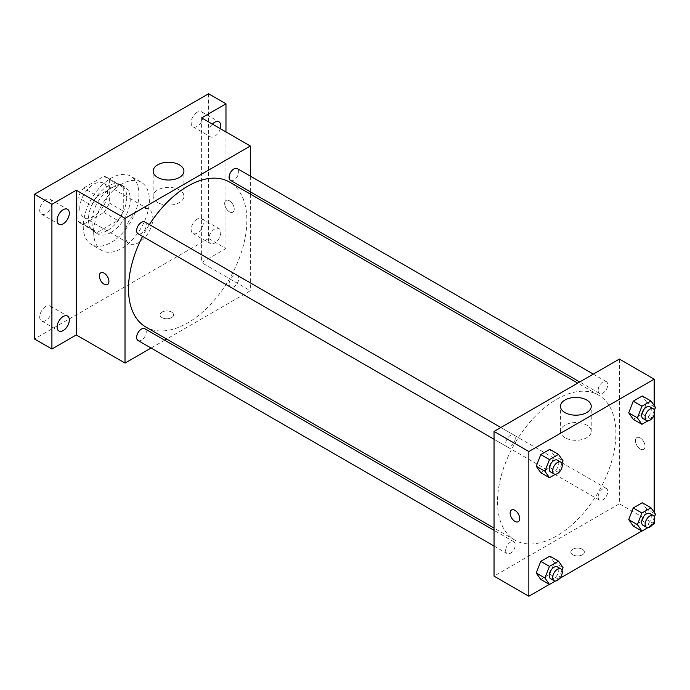<?xml version="1.0" encoding="UTF-8"?>
<svg xmlns="http://www.w3.org/2000/svg" width="690" height="690" viewBox="0 0 690 690"><rect width="100%" height="100%" fill="white"/><g stroke="black" fill="none" stroke-linecap="round" stroke-linejoin="round"><path stroke-width="0.52" stroke-dasharray="3.45 2.59" d="M125.019 234.453A19.691 11.368 120 0 0 129.09 243.466A19.691 11.368 120 0 0 148.79 232.099A19.691 11.368 120 0 0 148.79 209.355A19.691 11.368 120 0 0 133.61 214.633A19.691 11.368 120 0 0 125.019 234.453M79.755 208.32A19.691 11.368 120 0 0 83.835 217.341A19.691 11.368 120 0 0 103.526 205.965A19.691 11.368 120 0 0 103.526 183.23A19.691 11.368 120 0 0 88.355 188.508A19.691 11.368 120 0 0 79.755 208.32M83.473 188.094L103.897 176.295A26.444 15.266 120 0 1 106.907 177.382A26.444 15.266 120 0 1 109.348 179.443L109.348 203.033A26.444 15.266 120 0 1 103.897 212.477L83.473 224.267A26.444 15.266 120 0 1 80.463 223.189A26.444 15.266 120 0 1 78.013 221.119L78.013 197.53A26.444 15.266 120 0 1 83.473 188.094L97.394 196.133L117.826 184.334L103.897 176.295M103.897 212.477L117.826 220.515L97.394 232.314L83.473 224.267M78.013 221.119L91.942 229.166L91.942 205.577L78.013 197.53M91.942 229.166A26.444 15.266 120 0 0 94.383 231.228A26.444 15.266 120 0 0 97.394 232.314M117.826 220.515A26.444 15.266 120 0 0 123.277 211.071L109.348 203.033M117.826 184.334A26.444 15.266 120 0 1 120.836 185.42A26.444 15.266 120 0 1 123.277 187.482L123.277 211.071M97.394 196.133A26.444 15.266 120 0 0 91.942 205.577M107.606 230.434A27.082 15.637 -60 0 1 94.073 231.771A27.082 15.637 -60 0 1 94.073 200.505A27.082 15.637 -60 0 1 121.147 184.868A27.082 15.637 -60 0 1 125.295 206.569A27.082 15.637 -60 0 1 107.606 230.434M111.09 232.444A27.082 15.637 120 0 0 128.78 208.578A27.082 15.637 120 0 0 124.631 186.887A27.082 15.637 120 0 0 103.759 194.14A27.082 15.637 120 0 0 91.942 221.387A27.082 15.637 120 0 0 97.549 233.781A27.082 15.637 120 0 0 111.09 232.444M123.277 187.482L109.348 179.443M83.24 226.415A39.39 22.744 120 0 0 91.399 244.441A39.39 22.744 120 0 0 130.781 221.706A39.39 22.744 120 0 0 130.781 176.226A39.39 22.744 120 0 0 100.43 186.774A39.39 22.744 120 0 0 83.24 226.415M93.685 232.444A39.39 22.744 120 0 0 101.844 250.47A39.39 22.744 120 0 0 141.226 227.735A39.39 22.744 120 0 0 141.226 182.255A39.39 22.744 120 0 0 110.874 192.803A39.39 22.744 120 0 0 93.685 232.444M197.254 112.22A8.625 4.977 120 0 0 191.622 119.819A8.625 4.977 120 0 0 192.941 126.736A8.625 4.977 120 0 0 201.566 121.751A8.625 4.977 120 0 0 201.566 111.789A8.625 4.977 120 0 0 197.254 112.22M45.816 199.651A8.625 4.977 120 0 0 40.175 207.25A8.625 4.977 120 0 0 41.504 214.167A8.625 4.977 120 0 0 50.129 209.182A8.625 4.977 120 0 0 50.129 199.22A8.625 4.977 120 0 0 45.816 199.651M45.816 306.42A8.625 4.977 120 0 0 40.175 314.019A8.625 4.977 120 0 0 41.504 320.936A8.625 4.977 120 0 0 50.129 315.951A8.625 4.977 120 0 0 50.129 305.998A8.625 4.977 120 0 0 45.816 306.42M197.254 218.989A8.625 4.977 120 0 0 191.622 226.587A8.625 4.977 120 0 0 192.941 233.505A8.625 4.977 120 0 0 201.566 228.519A8.625 4.977 120 0 0 201.566 218.558A8.625 4.977 120 0 0 197.254 218.989M208.57 93.754L208.57 238.473L34.5 338.971M225.975 131.945L225.975 248.521L208.57 238.473M225.975 248.521L201.609 262.597L250.341 290.731L166.644 339.057M164.677 340.196L151.084 348.036M162.003 317.616A6.771 3.907 0 0 0 169.386 318.461A6.771 3.907 0 0 0 173.561 314.856A6.771 3.907 0 0 0 166.79 310.94A6.771 3.907 0 0 0 160.02 314.856A6.771 3.907 0 0 0 162.003 317.616A6.771 3.907 0 0 0 169.386 318.461A6.771 3.907 0 0 0 173.561 314.847A6.771 3.907 0 0 0 166.79 310.94A6.771 3.907 0 0 0 160.02 314.847A6.771 3.907 0 0 0 162.003 317.616M220.317 128.676A8.625 4.977 -60 0 1 214.659 136.353A8.625 4.977 -60 0 1 210.347 136.784A8.625 4.977 -60 0 1 212.382 124.097M214.659 243.121A8.625 4.977 -60 0 1 210.347 243.553A8.625 4.977 -60 0 1 209.027 236.636A8.625 4.977 -60 0 1 214.659 229.037A8.625 4.977 -60 0 1 218.972 228.614A8.625 4.977 -60 0 1 220.3 235.523A8.625 4.977 -60 0 1 214.659 243.121M201.609 117.878L201.609 262.597M145.832 327.034A83.697 48.326 120 0 0 229.529 278.717A83.697 48.326 120 0 0 229.529 182.065M149.368 224.586A83.697 48.326 120 0 0 142.571 236.351M250.341 176.114L250.341 191.811M250.341 194.088L250.341 290.731M230.512 180.357A6.796 3.924 120 0 0 237.308 176.433A6.796 3.924 120 0 0 237.308 168.593M138.052 340.515A6.796 3.924 120 0 0 144.848 336.591A6.796 3.924 120 0 0 144.848 328.742M229.106 284.021A6.796 3.924 120 0 0 230.512 287.126A6.796 3.924 120 0 0 237.308 283.211A6.796 3.924 120 0 0 237.308 275.362A6.796 3.924 120 0 0 232.073 277.182A6.796 3.924 120 0 0 229.106 284.021M144.848 221.973A6.796 3.924 -60 0 1 146.254 225.087A6.796 3.924 -60 0 1 143.287 231.926A6.796 3.924 -60 0 1 138.052 233.746M224.673 203.55A6.771 3.907 -120 0 0 227.622 210.364A6.771 3.907 -120 0 0 232.84 212.175A6.771 3.907 -120 0 0 232.84 204.361A6.771 3.907 -120 0 0 226.07 200.454A6.771 3.907 -120 0 0 224.673 203.55A6.771 3.907 -120 0 0 227.622 210.364A6.771 3.907 -120 0 0 232.84 212.175A6.771 3.907 -120 0 0 232.84 204.361A6.771 3.907 -120 0 0 226.07 200.454A6.771 3.907 -120 0 0 224.664 203.55M100.749 272.809L100.74 272.809A6.771 3.907 60 0 1 105.958 274.62A6.771 3.907 60 0 1 108.917 281.434A6.771 3.907 60 0 1 107.519 284.53L107.511 284.53M157.656 202.532A15.387 8.884 180 0 1 153.145 196.253A15.387 8.884 180 0 1 168.533 187.37A15.387 8.884 180 0 1 183.92 196.253A15.387 8.884 180 0 1 174.423 204.464A15.387 8.884 180 0 1 157.656 202.532M497.525 501.777A83.697 48.326 120 0 0 514.861 540.089A83.697 48.326 120 0 0 598.558 491.772A83.697 48.326 120 0 0 598.558 395.12A83.697 48.326 120 0 0 534.06 417.545A83.697 48.326 120 0 0 497.525 501.777M515.275 438.141A6.796 3.924 -60 0 1 512.308 444.981A6.796 3.924 -60 0 1 507.072 446.801A6.796 3.924 -60 0 1 507.072 438.952A6.796 3.924 -60 0 1 513.869 435.028A6.796 3.924 -60 0 1 515.275 438.141M598.135 497.076A6.796 3.924 120 0 0 599.541 500.181A6.796 3.924 120 0 0 606.337 496.265A6.796 3.924 120 0 0 606.337 488.416A6.796 3.924 120 0 0 601.102 490.236A6.796 3.924 120 0 0 598.135 497.076M505.666 550.456A6.796 3.924 120 0 0 507.072 553.57A6.796 3.924 120 0 0 513.869 549.645A6.796 3.924 120 0 0 513.869 541.797A6.796 3.924 120 0 0 508.634 543.616A6.796 3.924 120 0 0 505.666 550.456M598.135 390.307A6.796 3.924 120 0 0 599.541 393.412A6.796 3.924 120 0 0 606.337 389.488A6.796 3.924 120 0 0 606.337 381.648A6.796 3.924 120 0 0 601.102 383.468A6.796 3.924 120 0 0 598.135 390.307M619.37 359.067L619.37 503.786L494.04 576.141M654.18 523.883L619.37 503.786M652.179 525.047L641.829 531.024M559.719 578.427L549.361 584.404M572.803 554.786A6.771 3.907 0 0 0 580.187 555.64A6.771 3.907 0 0 0 584.361 552.026A6.771 3.907 0 0 0 577.59 548.119A6.771 3.907 0 0 0 570.82 552.026A6.771 3.907 0 0 0 572.803 554.786A6.771 3.907 0 0 0 580.187 555.631A6.771 3.907 0 0 0 584.361 552.026A6.771 3.907 0 0 0 577.59 548.11A6.771 3.907 0 0 0 570.82 552.026A6.771 3.907 0 0 0 572.803 554.786M646.797 402.408L642.278 395.974L646.797 402.408L642.278 414.06L633.23 419.287L642.278 414.06L646.797 402.408L655.5 407.436M554.329 562.566L549.809 556.131L554.329 562.566L549.809 574.218L540.762 579.436L549.809 574.218L554.329 562.566L563.031 567.585M654.18 405.556L654.18 414.802M654.18 512.334L654.18 521.571M646.797 509.177L642.278 502.743L646.797 509.177L642.278 520.829L633.23 526.056L642.278 520.829L646.797 509.177L655.5 514.205M554.329 455.788L549.809 449.354L554.329 455.788L549.809 467.449L540.762 472.667L549.809 467.449L554.329 455.788L563.031 460.817M635.473 440.72A6.771 3.907 -120 0 0 638.423 447.534A6.771 3.907 -120 0 0 643.641 449.354A6.771 3.907 -120 0 0 643.641 441.531A6.771 3.907 -120 0 0 636.87 437.624A6.771 3.907 -120 0 0 635.473 440.72A6.771 3.907 -120 0 0 638.423 447.534A6.771 3.907 -120 0 0 643.641 449.354A6.771 3.907 -120 0 0 643.641 441.531A6.771 3.907 -120 0 0 636.87 437.624A6.771 3.907 -120 0 0 635.473 440.729M511.549 509.979L511.54 509.979A6.771 3.907 60 0 1 516.767 511.799A6.771 3.907 60 0 1 519.717 518.604A6.771 3.907 60 0 1 518.319 521.709L518.311 521.709M564.972 437.702A15.387 8.884 180 0 1 560.47 431.423A15.387 8.884 180 0 1 575.857 422.539A15.387 8.884 180 0 1 591.235 431.423A15.387 8.884 180 0 1 581.739 439.625A15.387 8.884 180 0 1 564.972 437.702M561.979 463.533L558.512 472.469L555.433 474.246M550.594 471.925A6.796 3.924 120 0 0 557.391 468.001A6.796 3.924 120 0 0 557.391 460.152M558.512 472.469L549.809 467.449M654.448 410.145L650.981 419.089L647.901 420.865M643.054 418.537A6.796 3.924 120 0 0 649.851 414.612A6.796 3.924 120 0 0 649.851 406.772M650.981 419.089L642.278 414.06M561.979 570.302L558.512 579.246L555.433 581.014M550.594 578.694A6.796 3.924 120 0 0 557.391 574.77A6.796 3.924 120 0 0 557.391 566.921M558.512 579.246L549.809 574.218M654.448 516.922L650.981 525.858L647.901 527.634M643.054 525.306A6.796 3.924 120 0 0 649.851 521.39A6.796 3.924 120 0 0 649.851 513.541M650.981 525.858L642.278 520.829M83.835 217.341L129.09 243.466M103.526 183.23L148.79 209.355M124.631 186.887L121.147 184.868M97.549 233.781L94.073 231.771M120.836 185.42L106.907 177.382M94.383 231.228L80.463 223.189M141.226 182.255L130.781 176.226M101.844 250.47L91.399 244.441M192.941 233.505L210.347 243.553M201.566 218.558L218.972 228.614M41.504 320.936L58.909 330.984M50.129 305.998L67.534 316.046M41.504 214.167L58.909 224.215M50.129 199.22L67.534 209.277M192.941 126.736L210.347 136.784M201.566 111.789L218.972 121.845M183.92 196.253L183.92 171.137M153.145 196.253L153.145 171.137M598.558 395.12L577.737 383.105M514.861 540.089L494.04 528.074M494.04 439.271L507.072 446.801M500.837 427.507L513.869 435.028M606.337 488.416L237.308 275.362M599.541 500.181L230.512 287.126M513.869 541.797L494.04 530.351M507.072 553.57L494.04 546.04M606.337 381.648L593.297 374.118M599.541 393.412L579.712 381.967M591.235 431.423L591.235 406.307M560.47 431.423L560.47 406.307"/><path stroke-width="1.03" d="M151.084 348.036L125.019 363.087L76.279 334.952L51.905 349.019L34.5 338.971L34.5 194.252L208.57 93.754L225.975 103.802L225.975 131.945M166.644 339.057L164.677 340.196M63.221 330.553A8.625 4.977 -60 0 1 58.909 330.984A8.625 4.977 -60 0 1 57.589 324.076A8.625 4.977 -60 0 1 63.221 316.469A8.625 4.977 -60 0 1 67.534 316.046A8.625 4.977 -60 0 1 68.853 322.954A8.625 4.977 -60 0 1 63.221 330.553M63.221 223.784A8.625 4.977 -60 0 1 58.909 224.215A8.625 4.977 -60 0 1 57.589 217.298A8.625 4.977 -60 0 1 63.221 209.7A8.625 4.977 -60 0 1 67.534 209.277A8.625 4.977 -60 0 1 68.853 216.186A8.625 4.977 -60 0 1 63.221 223.784M76.279 334.952L76.279 190.233L51.905 204.3L34.5 194.252M51.905 349.019L51.905 204.3M125.019 363.087L125.019 218.376L76.279 190.233M125.019 218.376L250.341 146.013L201.609 117.878L225.975 103.802M157.656 177.416A15.387 8.884 180 0 1 153.145 171.137A15.387 8.884 180 0 1 168.533 162.254A15.387 8.884 180 0 1 183.92 171.137A15.387 8.884 180 0 1 174.423 179.348A15.387 8.884 180 0 1 157.656 177.416M212.382 124.097A8.625 4.977 -60 0 1 214.659 122.268A8.625 4.977 -60 0 1 218.972 121.845A8.625 4.977 -60 0 1 220.317 128.676M142.571 236.351A83.697 48.326 120 0 0 128.495 288.722A83.697 48.326 120 0 0 145.832 327.034L494.04 528.074M577.737 383.105L229.529 182.065A83.697 48.326 120 0 0 149.368 224.586M250.341 146.013L250.341 176.114M250.341 191.811L250.341 194.088M593.297 374.118L237.308 168.593A6.796 3.924 120 0 0 232.073 170.413A6.796 3.924 120 0 0 229.106 177.252A6.796 3.924 120 0 0 230.512 180.357L579.712 381.967M494.04 530.351L144.848 328.742A6.796 3.924 120 0 0 139.613 330.562A6.796 3.924 120 0 0 136.646 337.401A6.796 3.924 120 0 0 138.052 340.515L494.04 546.04M494.04 439.271L138.052 233.746A6.796 3.924 -60 0 1 138.052 225.897A6.796 3.924 -60 0 1 144.848 221.973L500.837 427.507M108.917 281.434A6.771 3.907 60 0 1 107.511 284.53A6.771 3.907 60 0 1 100.74 280.623A6.771 3.907 60 0 1 100.74 272.809A6.771 3.907 60 0 1 105.958 274.62A6.771 3.907 60 0 1 108.917 281.434M107.519 284.53A6.771 3.907 60 0 1 100.749 280.623A6.771 3.907 60 0 1 100.749 272.809M549.361 584.404L528.851 596.246L494.04 576.141L494.04 431.431L619.37 359.067L654.18 379.172L654.18 405.556M654.18 521.571L654.18 523.883L652.179 525.047M641.829 531.024L559.719 578.427M633.23 419.287L628.711 412.853L633.23 401.192L642.278 395.974L633.23 401.192L628.711 412.853L633.23 419.287L641.933 424.307L637.413 417.873L641.933 406.22L650.981 401.002L655.5 407.436L654.448 410.145M540.762 579.436L536.242 573.002L540.762 561.35L549.809 556.131L540.762 561.35L536.242 573.002L540.762 579.436L549.464 584.465L544.945 578.03L549.464 566.378L558.512 561.151L563.031 567.585L561.979 570.302M654.18 414.802L654.18 512.334M528.851 596.246L528.851 451.527L654.18 379.172M633.23 526.056L628.711 519.622L633.23 507.969L642.278 502.743L633.23 507.969L628.711 519.622L633.23 526.056L641.933 531.084L637.413 524.65L641.933 512.989L650.981 507.771L655.5 514.205L654.448 516.922M540.762 472.667L536.242 466.233L540.762 454.581L549.809 449.354L540.762 454.581L536.242 466.233L540.762 472.667L549.464 477.696L544.945 471.261L549.464 459.6L558.512 454.382L563.031 460.817L561.979 463.533M528.851 451.527L494.04 431.431M564.972 412.586A15.387 8.884 180 0 1 560.47 406.307A15.387 8.884 180 0 1 575.857 397.423A15.387 8.884 180 0 1 591.235 406.307A15.387 8.884 180 0 1 581.739 414.509A15.387 8.884 180 0 1 564.972 412.586M519.717 518.613A6.771 3.907 60 0 1 518.311 521.709A6.771 3.907 60 0 1 511.54 517.802A6.771 3.907 60 0 1 511.54 509.979A6.771 3.907 60 0 1 516.758 511.799A6.771 3.907 60 0 1 519.717 518.613M518.319 521.709A6.771 3.907 60 0 1 511.549 517.802A6.771 3.907 60 0 1 511.549 509.979M555.433 474.246L549.464 477.696M560.866 462.162L557.391 460.152A6.796 3.924 120 0 0 552.155 461.972A6.796 3.924 120 0 0 549.188 468.812A6.796 3.924 120 0 0 550.594 471.925L554.07 473.935A6.796 3.924 120 0 0 560.866 470.011A6.796 3.924 120 0 0 560.866 462.162A6.796 3.924 120 0 0 555.631 463.982A6.796 3.924 120 0 0 552.664 470.822A6.796 3.924 120 0 0 554.07 473.935M544.945 471.261L536.242 466.233M549.464 459.6L540.762 454.581M558.512 454.382L549.809 449.354M647.901 420.865L641.933 424.307M653.335 408.782L649.851 406.772A6.796 3.924 120 0 0 644.615 408.592A6.796 3.924 120 0 0 641.648 415.432A6.796 3.924 120 0 0 643.054 418.537L646.539 420.546A6.796 3.924 120 0 0 653.335 416.622A6.796 3.924 120 0 0 653.335 408.782A6.796 3.924 120 0 0 648.1 410.602A6.796 3.924 120 0 0 645.133 417.441A6.796 3.924 120 0 0 646.539 420.546M637.413 417.873L628.711 412.853M641.933 406.22L633.23 401.192M650.981 401.002L642.278 395.974M555.433 581.014L549.464 584.465M560.866 568.931L557.391 566.921A6.796 3.924 120 0 0 552.155 568.741A6.796 3.924 120 0 0 549.188 575.581A6.796 3.924 120 0 0 550.594 578.694L554.07 580.704A6.796 3.924 120 0 0 560.866 576.78A6.796 3.924 120 0 0 560.866 568.931A6.796 3.924 120 0 0 555.631 570.751A6.796 3.924 120 0 0 552.664 577.59A6.796 3.924 120 0 0 554.07 580.704M544.945 578.03L536.242 573.002M549.464 566.378L540.762 561.35M558.512 561.151L549.809 556.131M647.901 527.634L641.933 531.084M653.335 515.551L649.851 513.541A6.796 3.924 120 0 0 644.615 515.361A6.796 3.924 120 0 0 641.648 522.201A6.796 3.924 120 0 0 643.054 525.306L646.539 527.315A6.796 3.924 120 0 0 653.335 523.4A6.796 3.924 120 0 0 653.335 515.551A6.796 3.924 120 0 0 648.1 517.371A6.796 3.924 120 0 0 645.133 524.21A6.796 3.924 120 0 0 646.539 527.315M637.413 524.65L628.711 519.622M641.933 512.989L633.23 507.969M650.981 507.771L642.278 502.743"/></g></svg>
